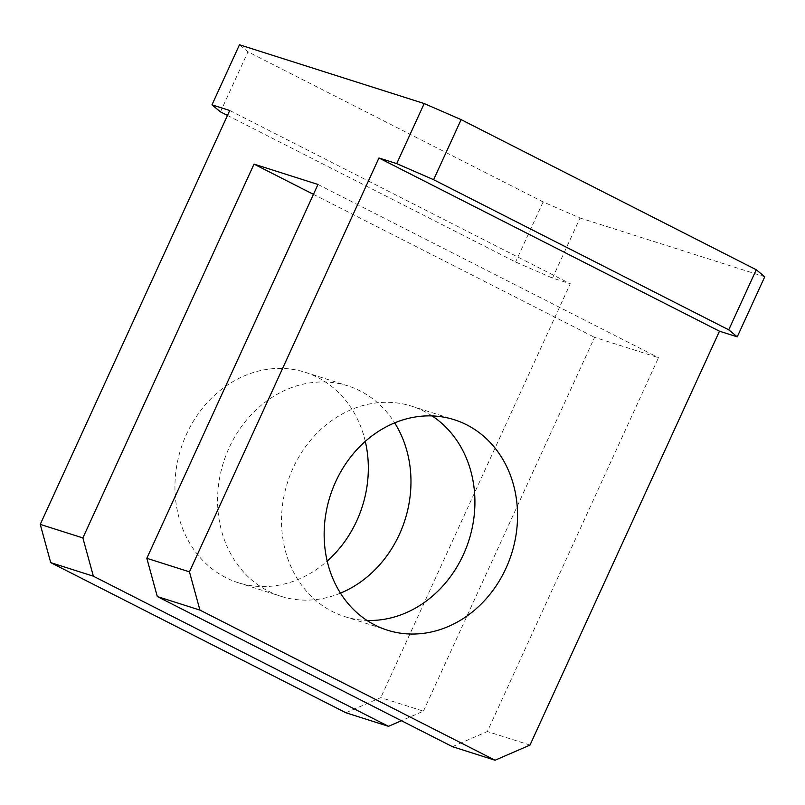 <?xml version="1.0" encoding="UTF-8"?>
<svg xmlns="http://www.w3.org/2000/svg" width="805" height="805" viewBox="0 0 805 805"><rect width="100%" height="100%" fill="white"/><g stroke="black" fill="none" stroke-linecap="round" stroke-linejoin="round"><path stroke-width="0.6" stroke-dasharray="4.03 3.02" d="M432.074 415.913A110.406 95.191 107.7 0 0 411.697 406.183A110.406 95.191 107.7 0 0 293.08 468.087A110.406 95.191 107.7 0 0 344.741 616.6A110.406 95.191 107.7 0 0 366.989 620.434M340.465 593.144A110.406 95.191 -72.3 0 1 280.794 596.253A110.406 95.191 -72.3 0 1 229.143 447.741A110.406 95.191 -72.3 0 1 347.75 385.837A110.406 95.191 -72.3 0 1 394.651 422.856M365.289 441.361A110.406 95.191 107.7 0 0 305.125 372.272A110.406 95.191 107.7 0 0 186.508 434.177A110.406 95.191 107.7 0 0 238.169 582.689A110.406 95.191 107.7 0 0 327.202 561.075M345.868 712.757L380.795 697.603L423.42 711.167L401.413 720.717M227.473 115.437L515.603 262.007L552.512 278.067L570.282 283.722L380.795 697.603M552.512 278.067L580.023 217.994L543.113 201.924L247.97 51.802L239.477 44.768M764.75 276.769L580.023 217.994M529.992 745.078L487.367 731.514L658.51 357.692L594.573 337.345L423.42 711.167M220.469 111.875L247.97 51.802M543.113 201.924L515.603 262.007M452.44 746.668L487.367 731.514M313.447 194.347L594.573 337.345M317.975 184.466L658.51 357.692M229.737 110.496L570.282 283.722M411.697 406.183L454.322 419.747M305.125 372.272L347.75 385.837M238.169 582.689L280.794 596.253M344.741 616.6L387.376 630.164"/><path stroke-width="1.21" d="M505.983 568.26A110.406 95.191 107.7 0 0 454.322 419.747A110.406 95.191 107.7 0 0 335.715 481.652A110.406 95.191 107.7 0 0 387.376 630.164A110.406 95.191 107.7 0 0 505.983 568.26M366.989 620.434A110.406 95.191 107.7 0 0 463.358 554.695A110.406 95.191 107.7 0 0 432.074 415.913M394.651 422.856A110.406 95.191 -72.3 0 1 399.411 534.349A110.406 95.191 -72.3 0 1 340.465 593.144M327.202 561.075A110.406 95.191 107.7 0 0 356.776 520.785A110.406 95.191 107.7 0 0 365.289 441.361M93.36 576.189L50.725 562.625L345.868 712.757L388.493 726.321L93.36 576.189L82.875 537.941L40.25 524.377L50.725 562.625M401.413 720.717L388.493 726.321M756.257 269.745L764.75 276.769L737.239 336.852L728.746 329.829L756.257 269.745L461.124 119.623L433.613 179.696L728.746 329.829M495.065 760.232L199.932 610.099L157.297 596.535L452.44 746.668L495.065 760.232L529.992 745.078L719.479 331.197L737.239 336.852M433.613 179.696L396.704 163.626L424.205 103.553L239.477 44.768L211.977 104.851L220.469 111.875L227.473 115.437M424.205 103.553L461.124 119.623M40.25 524.377L229.737 110.496L211.977 104.851M396.704 163.626L378.944 157.981L189.457 571.852L146.822 558.288L317.975 184.466L254.028 164.119L82.875 537.941M199.932 610.099L189.457 571.852M146.822 558.288L157.297 596.535M254.028 164.119L313.447 194.347M378.944 157.981L719.479 331.197"/></g></svg>
